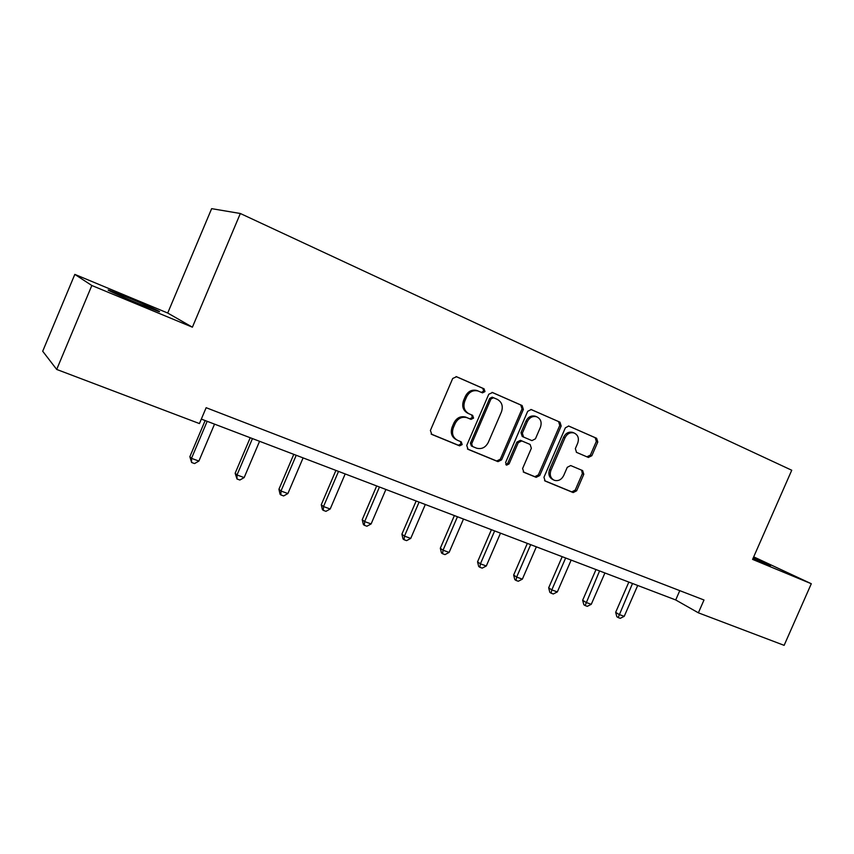<?xml version="1.0" encoding="UTF-8"?>
<svg xmlns="http://www.w3.org/2000/svg" width="854" height="854" viewBox="0 0 854 854"><rect width="100%" height="100%" fill="white"/><g stroke="black" fill="none" stroke-linecap="round" stroke-linejoin="round"><path stroke-width="1.28" d="M484.987 391.591L484.058 388.805L456.57 376.731L452.705 378.471L430.395 430.459L431.804 434.43L459.58 445.852L462.185 444.582L461.245 441.849L457.691 440.386C452.898 437.76 451.446 433.554 453.325 427.79L455.171 423.499C457.904 418.364 461.811 416.421 466.914 417.659L471.024 419.378L473.575 418.108L472.636 415.343L469.102 413.838C464.33 411.158 462.889 406.92 464.779 401.145L466.626 396.843C469.273 391.815 473.095 389.862 478.091 390.993L482.489 392.861L484.987 391.591M481.41 392.402L483.695 391.079L482.766 388.303L456.068 376.571M431.131 434.035L458.352 445.222L460.957 443.963L460.519 441.55M456.602 439.831L456.463 439.767C451.681 437.141 450.229 432.957 452.097 427.192L453.944 422.911C456.666 417.787 460.573 415.845 465.665 417.083L469.775 418.802L472.315 417.542L471.643 414.927M752.982 558.495L770.457 565.7L753.345 557.662M129.669 298.281L109.472 290.349C103.099 288.214 120.222 296.06 138.572 303.65L158.353 311.411C164.438 313.407 147.486 305.668 129.669 298.281M588.342 457.434L591.843 455.726L597.779 442.03L596.636 438.294L568.732 426.039L565.359 427.822L543.945 477.311L545.162 481.048L573.173 492.566L576.631 490.804L583.794 474.28L582.631 470.597L570.685 465.547L567.259 467.319L563.683 475.571C561.452 479.745 558.345 481.325 554.353 480.311C550.531 478.336 549.4 474.984 550.947 470.266L565.028 437.728C567.173 433.672 570.184 432.081 574.059 432.967C578.062 434.921 579.279 438.337 577.688 443.226L575.35 448.617L576.525 452.364L588.342 457.434L586.901 456.815L590.392 455.097L596.327 441.433L595.185 437.707L568.476 425.975M752.587 559.391L811.3 583.73L784.132 645.346L698.369 612.82L703.995 599.999L206.145 407.7L199.43 423.573L56.695 369.44L91.826 285.503L192.396 327.189L240.337 213.5L791.743 470.244L752.587 559.391M523.374 409.429L522.104 405.533L492.523 392.53L488.755 394.26L466.732 445.457L468.077 449.353L497.989 461.651L501.618 459.847L523.374 409.429L522.029 408.885L520.759 404.999L492.043 392.381M531.359 409.6L559.978 422.186L561.174 425.997L539.728 475.571L536.131 477.333L523.854 472.283L522.605 468.515L531.359 448.265L530.11 444.454L521.762 440.92L518.229 442.714L509.08 463.914L506.55 465.174L505.611 462.484L527.687 411.318L531.199 409.536M240.337 213.5L211.643 208.654L167.715 313.034L74.821 274.39L91.826 285.503M74.821 274.39L42.7 351.24L56.695 369.44M811.3 583.73L753.698 556.861M201.32 419.09L675.706 599.956L698.369 612.82M679.784 590.637L675.706 599.956M192.396 327.189L167.715 313.034M477.973 390.94L476.82 390.481C471.835 389.349 468.013 391.292 465.377 396.309L466.626 396.843M468.825 413.72L467.853 413.283C463.092 410.603 461.651 406.376 463.53 400.601L465.377 396.309M467.426 448.958L496.697 461L500.327 459.206L522.029 408.885M493.601 397.74L490.965 398.946L471.664 443.813L472.593 446.535L476.553 448.169C481.635 449.471 485.552 447.549 488.296 442.393L501.437 411.906C503.316 406.226 501.928 402.031 497.274 399.341L492.15 397.153L489.673 398.423L490.965 398.946M472.369 446.428L471.344 445.916L470.415 443.194L489.673 398.423M530.889 409.45L559.978 422.186M523.235 471.91L534.839 476.681L538.372 474.899L559.776 425.42L558.58 421.62M530.11 444.454L520.428 440.312L516.905 442.105L507.767 463.263L509.08 463.914M505.814 464.619L507.767 463.263M540.443 427.235C542.034 422.25 540.763 418.748 536.611 416.752C532.608 415.845 529.533 417.446 527.356 421.566L522.328 433.224L523.587 437.067L531.935 440.621L535.426 438.828L540.443 427.235M535.981 416.496L535.244 416.197C531.252 415.29 528.178 416.891 526.011 420.99L527.356 421.566M523.587 437.067L522.242 436.469L520.993 432.636L526.011 420.99M576.365 452.289L586.901 456.815M573.333 432.668L572.639 432.38C568.764 431.505 565.764 433.095 563.629 437.141L565.028 437.728M553.296 479.799L552.976 479.638C549.165 477.664 548.033 474.322 549.57 469.604L563.629 437.141M544.553 480.674L571.764 491.872L575.212 490.111L582.364 473.628L581.595 470.148M205.152 420.552L189.855 456.698L191.499 458.363L198.897 461.064L214.535 424.128M207.17 421.321L191.499 458.363L191.606 462.484L189.855 456.698M198.897 461.064L194.563 463.562L191.606 462.484M250.222 437.728L235.149 473.244L237.006 474.973L244.159 477.578L259.573 441.294M252.453 438.582L237.006 474.973L236.996 478.987L235.149 473.244M244.159 477.578L239.857 480.023L236.996 478.987M293.787 454.339L278.927 489.246L280.987 491.029L287.894 493.548L303.095 457.893M296.221 455.267L280.987 491.029L280.87 494.936L280.048 494.22L278.927 489.246M287.894 493.548L283.635 495.939L280.87 494.936M335.921 470.405L321.264 504.725L323.506 506.55L330.199 508.995L345.176 473.938M338.526 471.397L323.506 506.55L323.292 510.361L322.396 509.614L321.264 504.725M330.199 508.995L325.961 511.332L323.292 510.361M376.678 485.947L362.224 519.691L364.647 521.58L371.116 523.94L385.901 489.459M379.464 487.004L364.647 521.58L364.338 525.285L363.366 524.527L362.224 519.691M371.116 523.94L366.921 526.224L364.338 525.285M416.154 500.988L401.892 534.188L404.476 536.12L410.742 538.404L425.313 504.49M419.09 502.109L404.476 536.12L404.07 539.728L403.035 538.949L401.892 534.188M410.742 538.404L406.579 540.635L404.07 539.728M454.381 515.57L440.312 548.236L443.045 550.2L449.119 552.41L463.498 519.04M457.456 516.745L443.045 550.2L442.553 553.723L441.465 552.933L440.312 548.236M449.119 552.41L444.987 554.609L442.553 553.723M491.424 529.693L477.546 561.847L480.418 563.843L486.3 565.989L500.497 533.152M494.647 530.921L480.418 563.843L479.852 567.28L478.699 566.469L477.546 561.847M486.3 565.989L482.2 568.134L479.852 567.28M527.345 543.39L513.649 575.041L516.649 577.069L522.36 579.151L536.365 546.827M530.686 544.66L516.649 577.069L516.008 580.432L514.813 579.61L513.649 575.041M522.36 579.151L518.293 581.254L516.008 580.432M562.199 556.669L548.663 587.84L551.801 589.9L557.331 591.918L571.155 560.096M565.647 557.993L551.801 589.9L551.086 593.178L549.837 592.345L548.663 587.84M557.331 591.918L553.296 593.989L551.086 593.178M596.007 569.565L582.652 600.266L585.897 602.358L591.267 604.312L604.92 572.959M599.572 570.931L585.129 605.55L583.826 604.707L582.652 600.266M591.267 604.312L587.274 606.34L585.129 605.55M628.843 582.086L615.659 612.329L619.001 614.442L624.221 616.342L637.703 585.46M632.515 583.485L618.168 617.57L616.834 616.716L615.659 612.329M624.221 616.342L620.26 618.328L618.168 617.57M482.766 388.303L484.058 388.805M463.53 400.601L464.779 401.145M469.668 418.77L470.928 419.335M466.135 417.264L467.384 417.841M453.944 422.911L455.171 423.499M452.097 427.192L453.325 427.79M458.299 445.201L459.527 445.831M500.327 459.206L501.618 459.847M496.633 460.968L497.925 461.619M520.759 404.999L522.104 405.533M470.415 443.194L471.664 443.813M559.776 425.42L561.174 425.997M538.372 474.899L539.728 475.571M534.775 476.66L536.131 477.333M520.566 440.365L521.901 440.974M516.905 442.105L518.229 442.714M520.993 432.636L522.328 433.224M549.57 469.604L550.947 470.266M582.364 473.628L583.794 474.28M575.212 490.111L576.631 490.804M571.71 491.851L573.119 492.544M595.185 437.707L596.636 438.294M596.327 441.433L597.779 442.03M590.392 455.097L591.843 455.726M476.82 390.481L478.091 390.993M469.775 418.802L471.024 419.378M465.665 417.083L466.914 417.659M458.352 445.222L459.58 445.852M496.697 461L497.989 461.651M492.15 397.153L493.452 397.676M534.839 476.681L536.195 477.354M520.428 440.312L521.762 440.92M535.244 416.197L536.611 416.752M572.639 432.38L574.059 432.967M571.764 491.872L573.173 492.566M587.04 456.869L588.481 457.488"/></g></svg>
